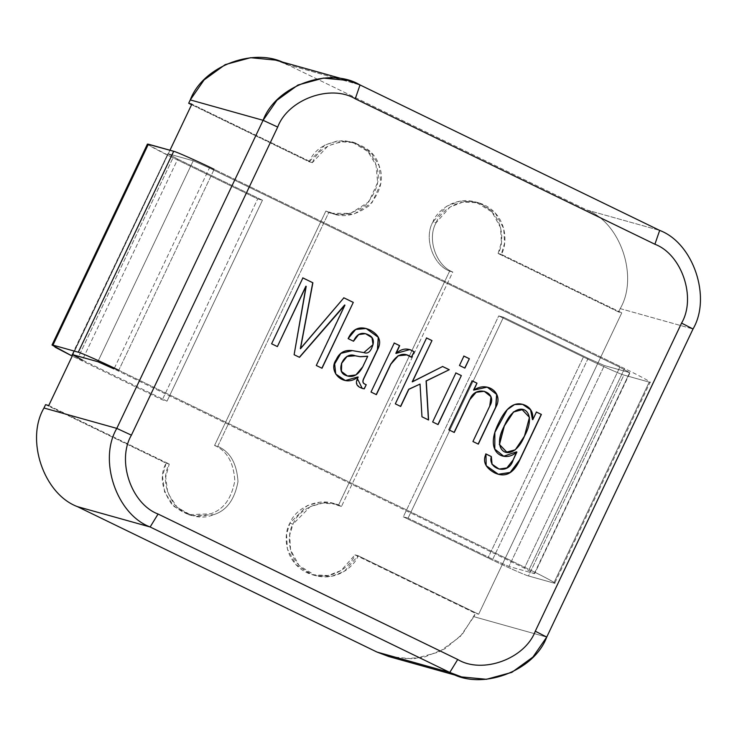<?xml version="1.0" encoding="UTF-8"?>
<svg xmlns="http://www.w3.org/2000/svg" width="737" height="737" viewBox="0 0 737 737"><rect width="100%" height="100%" fill="white"/><g stroke="black" fill="none" stroke-linecap="round" stroke-linejoin="round"><path stroke-width="0.55" stroke-dasharray="3.69 2.76" d="M506.669 452.039L515.145 449.763L524.458 436.157L529.304 417.335L522.017 409.643L529.313 417.335L524.302 436.111L515.145 449.763L506.669 452.039M388.758 656.529L413.623 658.906L438.994 651.987L460.1 636.685L473.909 616.694L546.725 637.09L473.909 616.694L475.503 613.35L478.663 614.234L475.503 613.35L354.994 554.85L358.154 555.735L478.663 614.234L621.779 312.847L618.61 311.963L498.101 253.464L618.61 311.963L620.204 308.61C638.85 276.891 620.517 222.666 586.864 210.017L659.679 230.405L586.864 210.017L287.218 64.561L586.864 210.017C620.517 222.666 638.85 276.891 620.204 308.61L618.61 311.963L621.779 312.847L501.271 254.348L504.578 243.302L503.721 228.534L495.172 212.892L478.7 202.813L463.02 202.039L450.003 207.06L436.129 222.721L432.96 221.837L446.834 206.176L459.851 201.155L475.531 201.929L492.003 212.007L500.552 227.641L501.409 242.418L498.101 253.464L501.271 254.348L498.101 253.464C504.062 244.297 505.324 216.319 481.436 204.158C457.106 192.919 436.304 211.408 432.96 221.837C423.637 237.701 432.803 264.813 449.634 271.133L338.32 505.554L341.489 506.439L335.593 504.2L323.165 503.012L310.48 506.466L293.013 524.118L289.853 523.233L307.311 505.582L319.996 502.127L332.424 503.316L338.32 505.554C322.917 496.231 296.265 505.951 289.853 523.233C283.892 532.39 282.63 560.369 306.518 572.529C330.839 583.778 351.65 565.279 354.994 554.85L475.503 613.35L462.311 634.29L444.991 648.744L423.591 657.376L401.168 658.832M45.574 404.65L166.083 463.149C159.616 475.291 161.412 488.861 171.5 503.85C184.95 515.743 197.931 519.069 210.441 513.818C223.366 509.792 231.492 498.774 234.827 480.754C233.675 462.504 226.913 450.749 214.559 445.47L325.865 211.058C337.666 217.507 350.969 215.49 365.773 204.997C377.593 191.086 381.011 177.783 376.036 165.07C372.268 151.923 361.591 143.752 343.995 140.583C326.123 142.001 314.515 149.058 309.19 161.762L191.602 104.672L309.19 161.762L312.359 162.647L191.85 104.147L312.359 162.647C317.684 149.943 329.282 142.886 347.155 141.467C364.751 144.645 375.437 152.808 379.205 165.954C384.18 178.667 380.753 191.979 368.933 205.881C354.138 216.374 340.835 218.401 329.024 211.943L325.865 211.058L214.559 445.47L217.719 446.355L329.024 211.943L217.719 446.355C230.082 451.634 236.844 463.398 237.996 481.639C234.661 499.658 226.526 510.686 213.61 514.702C201.1 519.953 188.119 516.628 174.66 504.734C164.581 489.746 162.776 476.185 169.252 464.034L166.083 463.149L45.574 404.65M449.634 271.133L452.794 272.027L341.489 506.439L338.32 505.554L449.634 271.133C432.803 264.813 423.637 237.701 432.96 221.837L436.129 222.721C439.473 212.293 460.275 193.803 484.596 205.052C508.493 217.203 507.231 245.191 501.271 254.348L621.779 312.847L478.663 614.234L358.154 555.735C354.81 566.163 334.008 584.662 309.687 573.414C285.799 561.253 287.052 533.275 293.013 524.118C299.425 506.844 326.086 497.116 341.489 506.439L452.794 272.027C435.972 265.698 426.806 238.585 436.129 222.721C426.806 238.585 435.972 265.698 452.794 272.027L449.634 271.133M48.734 405.534L169.252 464.034L48.734 405.534M169.961 150.247L72.714 355.05L169.961 150.247M620.204 308.61L693.02 328.997L620.204 308.61M287.218 64.561L360.034 84.948L287.218 64.561L275.426 60.084M329.024 211.943L334.93 214.181L353.705 214.264L372.001 202.721L380.771 183.467L379.205 165.954L371.015 152.393L354.93 142.729L341.028 141.697L328.085 145.889L312.359 162.647L309.19 161.762L324.925 145.005L337.859 140.804L351.77 141.845L367.846 151.509L376.036 165.07L377.611 182.583L368.832 201.827L350.536 213.38L331.761 213.297L325.865 211.058L329.024 211.943M214.559 445.47C226.913 450.749 233.675 462.504 234.827 480.754C231.492 498.774 223.366 509.792 210.441 513.818L188.654 514.684L174.107 506.54L164.627 492.169L162.536 476.286L166.083 463.149L169.252 464.034L165.705 477.171L167.787 493.053L177.276 507.424L191.813 515.568L213.61 514.702C226.526 510.686 234.661 499.658 237.996 481.639C236.844 463.398 230.082 451.634 217.719 446.355L214.559 445.47M289.853 523.233L293.013 524.118L289.705 535.163L290.562 549.931L299.111 565.574L315.583 575.652L331.263 576.426L344.28 571.405L358.154 555.735L354.994 554.85L341.111 570.512L328.094 575.533L312.414 574.768L295.952 564.689L287.402 549.047L286.546 534.279L289.853 523.233M271.612 343.792L302.889 277.913L271.612 343.792M277.379 346.593L271.456 343.746L277.379 346.593M305.873 286.205L293.962 354.672L299.342 357.288L293.962 354.672L306.205 286.334M344.612 305.007L316.136 365.432L321.857 368.214L316.136 365.432L344.944 305.136M300.539 348.785L343.737 297.776L300.539 348.785M367.394 356.22L362.622 366.713L355.778 374.875L347.385 375.981L355.778 374.875L362.779 366.759L367.726 356.349M353.502 341.231L347.965 338.578L355.52 329.43L366.086 328.472L355.547 329.411L347.965 338.578L353.502 341.231M365.515 333.677L371.844 337.638L372.894 344.621L363.719 352.544L352.203 350.572L340.697 353.327L334.487 363.949L335.621 374.037L345.285 380.532L335.593 374L334.497 363.903L340.706 353.318L352.203 350.572L363.719 352.544L372.885 344.658L371.872 337.675L365.441 333.658M357.869 376.939L356.948 384.751L362.097 388.408L357.27 378.652L358.2 377.068M371.006 392.038L394.277 343.027L371.006 392.038M376.386 394.654L370.849 392.001L376.386 394.654M406.741 354.884L411.486 357.27L406.658 354.865M396.027 353.392L409.772 349.531L396.027 353.392M395.318 403.839L426.594 337.961L395.318 403.839M400.698 406.455L395.152 403.793L400.698 406.455M421.969 416.783L419.887 384.023L421.969 416.783M428.584 419.998L421.813 416.737L428.584 419.998M412.388 381.895L442.476 366.455L412.388 381.895M459.464 365.488L463.923 356.082L459.464 365.488M464.89 368.113L459.308 365.441L464.89 368.113M432.647 421.96L455.917 372.95L432.647 421.96M438.073 424.595L432.49 421.923L438.073 424.595M448.879 429.846L472.15 380.826L448.879 429.846M454.259 432.453L448.722 429.8L454.259 432.453M484.098 391.255L490.86 396.672L489.58 406.078L472.767 441.472L478.147 444.089L472.767 441.472L489.58 406.078L490.87 396.699L484.163 391.273M473.771 390.066L487.175 387.118L473.771 390.066M532.648 419.629L536.435 412.038L532.648 419.629M522.542 404.318L514.546 404.456L507.139 409.569L494.684 432.398L494.656 449.109L503.564 456.175L494.628 449.063L494.693 432.37L507.111 409.597L514.5 404.475L522.459 404.291M516.453 451.864L513.063 459.787L506.77 467.857L499.023 469.054L506.77 467.857L513.063 459.787L516.904 452.057M498.212 474.241L486.015 465.618L485.794 453.9L486.033 465.646L498.286 474.259M408.068 518.157L503.472 317.223L498.719 315.897L403.314 516.821L408.068 518.157L403.314 516.821L487.995 557.927C503.758 565.657 526.025 575.569 528.484 575.956L553.809 583.05C559.18 584.856 545.62 577.375 529.157 569.452L118.768 370.241L214.172 169.317L624.561 368.528C641.033 376.45 654.594 383.931 649.214 382.125L623.889 375.032C621.429 374.645 599.163 364.732 583.409 357.003L498.719 315.897L503.472 317.223L408.068 518.157L492.749 559.263L408.068 518.157M97.828 361.701L193.232 160.777L97.828 361.701L114.023 368.915L524.403 568.126L534.27 573.561L508.945 566.467L492.749 559.263L588.154 358.339L604.349 365.543L629.674 372.636L619.817 367.201L209.428 167.99L193.232 160.777L167.907 153.683L177.764 159.118L82.36 360.052L167.041 401.158L162.297 399.822L72.226 356.082L162.297 399.822L167.041 401.158L82.36 360.052L177.764 159.118L262.455 200.234L257.701 198.898L173.02 157.792L148.1 144.765M588.154 358.339L503.472 317.223L588.154 358.339L492.749 559.263L508.945 566.467L604.349 365.543L588.154 358.339M487.995 557.927L403.314 516.821L498.719 315.897L583.409 357.003L487.995 557.927L583.409 357.003C599.163 364.732 621.429 374.645 623.889 375.032L528.484 575.956C526.025 575.569 503.758 565.657 487.995 557.927M619.817 367.201L629.674 372.636L534.647 573.607L630.052 372.682L604.349 365.543L508.945 566.467L534.27 573.561L524.403 568.126L619.817 367.201L524.403 568.126L114.023 368.915L209.428 167.99L619.817 367.201M148.367 144.194C142.996 142.398 156.548 149.869 173.02 157.792L77.615 358.716L173.02 157.792L257.701 198.898L162.297 399.822L257.701 198.898L262.455 200.234L167.041 401.158L262.455 200.234L177.764 159.118L167.907 153.683L72.502 354.608L167.907 153.683L193.232 160.777L209.428 167.99L114.023 368.915M72.125 354.571L167.907 153.683M118.768 370.241L529.157 569.452L624.561 368.528L214.172 169.317L118.768 370.241M649.214 382.125L650.163 382.227L554.749 583.151L553.809 583.05L649.214 382.125C654.594 383.931 641.033 376.45 624.561 368.528L529.157 569.452C545.62 577.375 559.18 584.856 553.809 583.05L528.484 575.956L623.889 375.032L649.214 382.125L553.809 583.05M534.27 573.561L629.674 372.636M478.7 202.813L475.531 201.929M335.593 504.2L332.424 503.316M334.93 214.181L331.761 213.297M354.93 142.729L351.77 141.845M188.654 514.684L191.813 515.568M315.583 575.652L312.414 574.768"/><path stroke-width="1.11" d="M504.2 425.866L499.317 444.439L506.669 452.039L499.327 444.485L504.2 425.866L513.449 411.937L522.026 409.652L513.44 411.937L504.2 425.866M524.458 436.157L515.264 449.837L506.752 452.067L499.483 444.485L504.357 425.912L513.597 411.983L522.174 409.689L529.47 417.372L524.458 436.157C539.788 408.713 515.9 397.105 504.357 425.912C489.322 453.025 512.906 464.467 524.458 436.157M348.242 80.471L275.426 60.084L250.562 57.707L225.19 64.626L204.085 79.928L190.275 99.91L188.681 103.263L191.85 104.147L188.681 103.263L191.602 104.672L188.681 103.263L190.275 99.91L263.091 120.306L276.9 100.315L298.006 85.013L323.377 78.094L348.242 80.471L360.034 84.948L659.679 230.405C693.333 243.053 711.666 297.278 693.02 328.997L681.568 323.119C696.493 297.739 681.826 254.366 654.898 244.242L355.252 98.786C330.609 83.871 287.955 99.431 277.702 127.068L131.407 435.162C116.492 460.533 131.158 503.915 158.077 514.03L457.723 659.495C482.376 674.401 525.02 658.85 535.283 631.204L681.568 323.119L535.283 631.204C525.02 658.85 482.376 674.401 457.723 659.495L158.077 514.03L150.136 526.983L77.321 506.595C43.667 493.947 25.334 439.722 43.98 408.003L45.574 404.65L48.734 405.534L45.574 404.65L43.98 408.003L116.796 428.39L263.091 120.306L190.275 99.91C203.099 65.363 256.412 45.915 287.218 64.561M516.904 452.057L513.219 459.833L506.899 467.921L499.106 469.073L492.058 464.227L491.33 456.553L485.95 453.946L486.171 465.664L498.369 474.287L510.299 472.509L519.788 459.943L541.391 414.443L536.435 412.038L532.805 419.675L536.435 412.038L541.391 414.443L519.788 459.943C513.551 473.633 505.103 477.917 494.453 472.776C485.342 467.719 482.505 461.436 485.95 453.946L491.33 456.553C487.433 468.879 508.631 476.157 513.219 459.833L516.609 451.91C506.365 462.845 483.057 454.637 498.341 423.646C506.264 406.594 515.366 400.55 525.665 405.507C531.091 408.307 533.422 413.006 532.639 419.593L530.695 409.781L522.616 404.337L514.656 404.521L507.268 409.643L494.849 432.416L494.785 449.109L503.73 456.221L516.453 451.864M448.879 429.846L472.15 380.826L476.977 383.176L473.873 390.149C487.24 380.559 503.97 393.134 495.872 407.146L478.313 444.125L472.924 441.518L489.737 406.115C498.433 391.927 475.301 384.032 469.884 399.565L454.259 432.453L448.879 429.846L454.259 432.453L469.884 399.565L476.148 392.287L484.237 391.292L491.017 396.709L489.737 406.115L472.924 441.518L478.313 444.125L495.872 407.146L496.775 394.424L487.258 387.137L473.716 390.103L476.977 383.176L473.569 389.984L476.977 383.176L472.15 380.826L448.879 429.846M432.647 421.96L455.917 372.95L461.344 375.584L438.073 424.595L432.647 421.96L438.073 424.595L461.344 375.584L437.916 424.549L461.344 375.584L455.917 372.95L432.647 421.96M459.464 365.488L463.923 356.082L469.349 358.716L464.89 368.113L459.464 365.488L464.89 368.113L469.349 358.716L464.734 368.076L469.349 358.716L463.923 356.082L459.464 365.488M395.318 403.839L426.594 337.961L431.974 340.577L412.37 381.858L442.633 366.501L449.257 369.716L426.253 380.974L428.584 419.998L421.969 416.783L420.044 384.069L408.832 389.329L400.698 406.455L395.318 403.839L400.698 406.455L408.667 389.283L400.541 406.409L408.667 389.283L420.044 384.069L408.667 389.283L420.044 384.069L421.969 416.783L428.584 419.998L426.087 380.928L428.427 419.952L426.087 380.928L449.257 369.716L426.087 380.928L449.257 369.716L442.633 366.501L412.213 381.812L431.974 340.577L412.213 381.812L431.974 340.577L426.594 337.961L395.318 403.839M371.006 392.038L394.277 343.027L399.666 345.644L396.165 353.456C401.822 348.233 407.801 347.661 414.111 351.742L411.486 357.27C403.931 351.733 397.068 354.009 390.905 364.087L376.386 394.654L371.006 392.038L376.386 394.654L390.905 364.087L398.256 355.778L406.815 354.912L411.486 357.27L414.111 351.742L411.329 357.224L414.111 351.742L409.846 349.55L396.009 353.41L399.509 345.598L395.833 353.327L399.666 345.644L394.277 343.027L371.006 392.038M358.2 377.068L357.427 378.698L362.254 388.454L364.281 388.832L366.225 384.751L364.686 383.995C362.825 383.083 362.53 381.296 363.802 378.652L377.593 349.624L378.394 337.306L366.169 328.49L355.676 329.476L348.122 338.624L353.502 341.231L348.122 338.624C352.83 328.287 360.209 325.441 370.26 330.075C379.435 335.105 381.877 341.618 377.593 349.624L363.802 378.652C362.53 381.296 362.825 383.083 364.686 383.995L366.225 384.751L364.281 388.832C357.196 387.358 354.912 383.977 357.427 378.698L358.025 376.985C344.151 388.491 327.256 371.641 336.284 359.573C339.352 352.627 344.704 349.651 352.36 350.619L363.885 352.59C367.459 353.99 370.204 352.157 372.121 347.081C374.682 340.982 373.281 336.827 367.901 334.598C361.572 331.687 356.772 333.898 353.502 341.231L358.661 334.58L365.515 333.677L371.992 337.675L373.051 344.658L363.885 352.59L352.36 350.619L340.863 353.364L334.653 363.949L335.75 374.046L345.367 380.55L357.869 376.939M344.944 305.136L316.293 365.478L322.014 368.26L353.29 302.382L343.893 297.822L300.327 348.684L312.728 282.722L302.732 277.867L312.884 282.768L300.484 348.73L312.884 282.768L302.889 277.913L271.612 343.792L302.889 277.913L312.884 282.768L300.484 348.73L343.893 297.822L353.29 302.382L322.014 368.26L316.293 365.478L344.944 305.136L299.498 357.334L294.118 354.718L306.03 286.251L277.379 346.593L271.612 343.792L277.379 346.593L305.873 286.205M401.168 658.832L376.966 652.052L77.321 506.595L376.966 652.052L449.782 672.439L150.136 526.983C116.483 514.334 98.15 460.109 116.796 428.39L43.98 408.003C25.334 439.722 43.667 493.947 77.321 506.595L150.136 526.983L449.782 672.439L376.966 652.052L388.758 656.529L461.574 676.916L449.782 672.439L457.723 659.495L449.782 672.439C480.588 691.085 533.901 671.637 546.725 637.09L532.915 657.072L511.81 672.374L486.438 679.293L461.574 676.916M191.85 104.147L169.961 150.247L191.85 104.147M72.714 355.05L48.734 405.534L72.714 355.05M693.02 328.997L546.725 637.09L535.283 631.204L546.725 637.09L693.02 328.997C711.666 297.278 693.333 243.053 659.679 230.405L654.898 244.242C681.826 254.366 696.493 297.739 681.568 323.119L693.02 328.997M150.136 526.983L158.077 514.03C131.158 503.915 116.492 460.533 131.407 435.162L116.796 428.39C98.15 460.109 116.483 514.334 150.136 526.983M116.796 428.39L131.407 435.162L277.702 127.068L263.091 120.306L116.796 428.39M263.091 120.306L277.702 127.068C287.955 99.431 330.609 83.871 355.252 98.786L360.034 84.948C329.227 66.312 275.914 85.75 263.091 120.306M654.898 244.242L659.679 230.405L360.034 84.948L355.252 98.786L654.898 244.242M306.205 286.334L294.118 354.718L299.498 357.334L344.769 305.054L299.342 357.288L344.612 305.007M353.29 302.382L321.857 368.214L353.29 302.382M343.737 297.776L353.134 302.336L343.737 297.776M367.726 356.349L360.282 356.736L355.216 355.787C344.096 350.784 335.105 371.144 345.229 375.151C352.24 378.376 358.09 375.575 362.779 366.759L367.726 356.349L362.779 366.759L355.897 374.94L347.459 376.008L341.443 371.43L341.682 363.267L347.044 356.459L355.216 355.787L360.282 356.736L367.551 356.266L360.126 356.69L355.059 355.741L346.887 356.413L341.517 363.221L341.286 371.384L347.385 375.981L341.314 371.439L341.498 363.267L346.869 356.422L355.059 355.741L360.126 356.69L367.394 356.22M365.441 333.658L358.514 334.534L353.364 341.157L358.523 334.524L365.377 333.64M364.281 388.832L362.171 388.436L364.281 388.832M366.225 384.751L364.124 388.786L366.225 384.751M366.086 328.472L378.256 337.288L377.427 349.578L363.645 378.615C362.374 381.25 362.668 383.037 364.52 383.959L366.059 384.705L364.52 383.959C362.668 383.037 362.374 381.25 363.645 378.615L377.427 349.578L378.256 337.288L366.086 328.472M406.815 354.912L398.1 355.731L390.748 364.041L376.229 394.608L390.748 364.041L398.137 355.713L406.741 354.884M409.772 349.531L413.954 351.696L409.772 349.531M394.12 342.981L399.509 345.598L394.12 342.981M442.476 366.455L449.1 369.67L442.476 366.455M426.437 337.915L431.818 340.531L426.437 337.915M463.766 356.045L469.193 358.67L463.766 356.045M455.761 372.904L461.187 375.538L455.761 372.904M484.163 391.273L475.991 392.241L469.718 399.518L454.103 432.407L469.718 399.518L476.001 392.241L484.098 391.255M487.175 387.118L496.627 394.406L495.706 407.11L478.147 444.089L495.706 407.11L496.627 394.406L487.175 387.118M471.993 380.789L476.821 383.129L471.993 380.789M522.616 404.337L530.539 409.735L532.482 419.546L530.557 409.772L522.542 404.318M491.33 456.553L491.901 464.181L499.023 469.054L491.92 464.218L491.33 456.553M485.794 453.9L491.174 456.516L485.794 453.9M498.286 474.259L510.179 472.435L519.631 459.897L541.234 414.397L536.278 411.992L541.391 414.443L519.631 459.897L510.142 472.463L498.369 474.287M148.1 144.765L52.953 345.128L78.288 352.212C80.748 352.608 103.005 362.521 118.768 370.241C103.005 362.521 80.748 352.608 78.288 352.212L52.953 345.128L55.358 347.32L72.226 356.082L52.014 345.027L52.953 345.128L148.367 144.194L173.692 151.288C176.152 151.684 198.419 161.596 214.172 169.317C198.419 161.596 176.152 151.684 173.692 151.288L147.418 144.093L52.014 345.027M72.502 354.608L82.36 360.052L72.502 354.608L97.828 361.701L72.125 354.571M114.023 368.915L97.828 361.701M78.288 352.212L173.692 151.288L78.288 352.212"/></g></svg>
